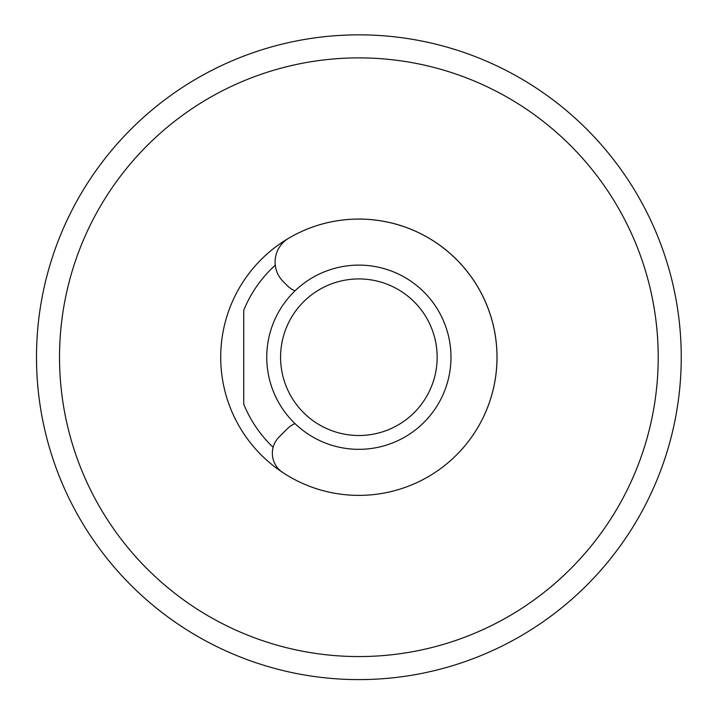 <?xml version="1.0" encoding="UTF-8"?>
<svg xmlns="http://www.w3.org/2000/svg" width="715" height="715" viewBox="0 0 715 715"><rect width="100%" height="100%" fill="white"/><g stroke="black" fill="none" stroke-linecap="round" stroke-linejoin="round"><path stroke-width="1.07" d="M36.492 357.223A322.376 322.376 0 0 1 520.055 78.042A322.376 322.376 0 0 1 520.055 636.413A322.376 322.376 0 0 1 36.492 357.223M658.211 357.223A299.353 299.353 0 0 0 209.191 97.982A299.353 299.353 0 0 0 209.191 616.464A299.353 299.353 0 0 0 658.211 357.223M220.703 357.223A138.165 138.165 0 0 1 449.842 253.244A138.165 138.165 0 0 1 449.842 461.202A138.165 138.165 0 0 1 220.703 357.223M273.139 447.295A124.347 124.347 0 0 1 243.735 404.19L243.735 310.256A124.347 124.347 0 0 1 275.275 265.167M295.027 290.826A23.023 23.023 0 0 1 287.43 285.786L283.194 281.549A27.635 27.635 0 0 1 288.699 238.211A138.165 138.165 0 0 1 461.318 449.914A138.165 138.165 0 0 1 282.684 472.481A23.023 23.023 0 0 1 279.1 436.99L287.43 428.66A23.023 23.023 0 0 1 295.027 423.62M250.125 660.705A322.376 322.376 0 0 1 150.409 603.138M266.758 357.223A92.11 92.11 0 0 1 404.922 277.456A92.11 92.11 0 0 1 404.922 436.99A92.11 92.11 0 0 1 266.758 357.223M280.575 357.223A78.293 78.293 0 0 0 398.014 425.023A78.293 78.293 0 0 0 398.014 289.423A78.293 78.293 0 0 0 280.575 357.223"/></g></svg>

